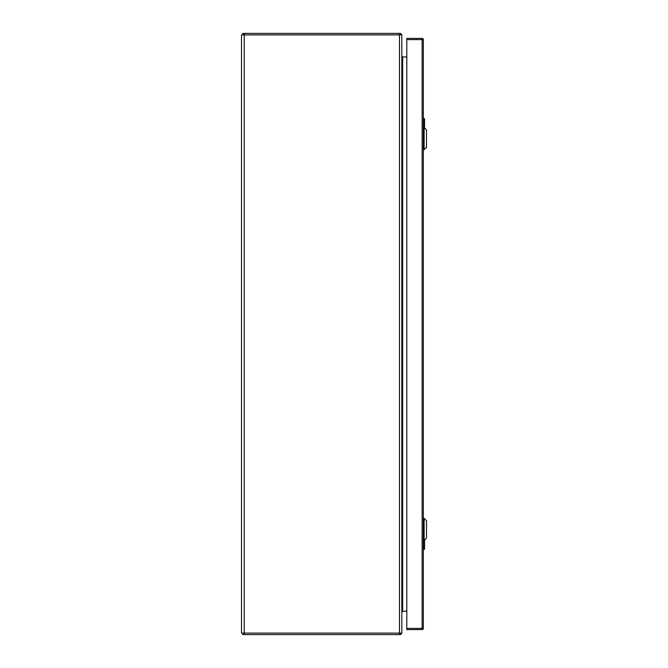 <?xml version="1.0" encoding="UTF-8"?>
<svg xmlns="http://www.w3.org/2000/svg" width="668" height="668" viewBox="0 0 668 668"><rect width="100%" height="100%" fill="white"/><g stroke="black" fill="none" stroke-linecap="round" stroke-linejoin="round"><path stroke-width="1" d="M244.237 633.097L401.827 633.097L401.827 34.903L241.507 34.903L241.507 633.097L244.237 633.097L244.237 34.903M406.795 56.947L402.67 56.947A0.843 0.843 0 0 1 401.969 56.563L401.827 56.488M406.795 611.053L401.969 611.437A0.843 0.843 0 0 1 402.67 611.053L402.67 56.947M401.827 611.512L401.969 611.053M400.566 633.097L400.566 634.6L398.963 634.6L398.963 633.097M398.963 634.6L242.776 634.6L242.776 633.097M400.566 633.431L401.076 633.982L400.566 634.6M401.076 633.982A2.346 2.346 0 0 0 401.677 633.097M401.827 611.896L401.969 611.437M400.566 34.569L401.076 34.018L400.566 33.4L400.566 34.903M400.566 33.4L242.776 33.4L242.776 34.903M401.076 34.018A2.346 2.346 0 0 1 401.677 34.903M401.827 56.104L401.969 56.563A0.843 0.843 0 0 1 401.827 56.104L401.969 56.563L401.827 56.104M424.122 540.437L426.493 538.066L426.493 520.714L424.122 518.343L424.122 540.437L423.337 540.437M424.122 149.657L426.493 147.286L426.493 129.934L424.122 127.563L424.122 149.657L423.337 149.657M424.539 540.02L424.539 549.129L423.337 549.129M423.829 540.437L424.238 549.43M424.481 549.129L424.18 549.43L423.637 548.152L423.604 540.437M423.337 118.57L424.539 118.871L424.539 127.98M424.238 118.57L423.829 127.563M424.481 118.871L424.18 118.57L423.637 119.848L423.604 127.563M423.637 119.848L423.637 118.871M406.795 39.612L406.795 38.41L422.134 38.41A1.202 1.202 0 0 1 423.337 39.612L423.337 628.388A1.202 1.202 0 0 1 422.134 629.59L406.795 629.59L406.795 628.388L422.134 628.388L422.134 39.612L406.795 39.612L406.795 628.388M399.489 633.097L399.489 34.903M244.379 634.6L244.379 633.097M398.963 33.4L398.963 34.903M244.379 33.4L244.379 34.903M423.829 547.426L423.337 547.426M423.637 548.152L423.637 549.43M423.337 120.574L423.829 120.574M422.134 38.41L422.134 39.612L423.337 39.612A1.202 1.202 0 0 0 422.134 38.41M423.337 628.388L422.134 628.388L422.134 629.59M400.307 633.147L400.566 633.765M400.307 34.853L400.566 34.235M424.122 518.343L423.337 518.343M424.122 127.563L423.337 127.563"/></g></svg>
